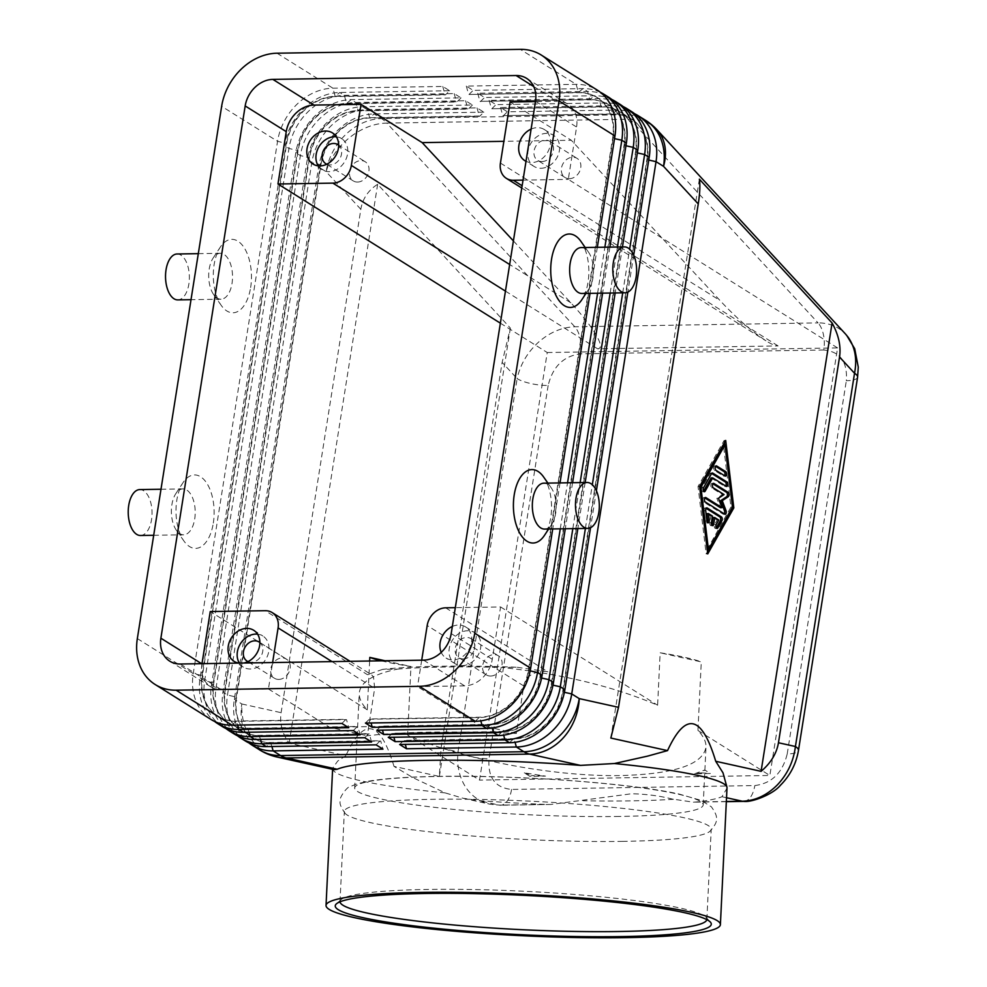 <?xml version="1.0" encoding="UTF-8"?>
<svg xmlns="http://www.w3.org/2000/svg" width="987" height="987" viewBox="0 0 987 987"><rect width="100%" height="100%" fill="white"/><g stroke="black" fill="none" stroke-linecap="round" stroke-linejoin="round"><path stroke-width="0.74" stroke-dasharray="4.93 3.7" d="M619.157 816.446A174.465 18.309 2.8 0 1 442.99 808.291A174.465 18.309 2.8 0 1 354.678 788.045A174.465 18.309 2.8 0 1 438.721 776.473A174.465 18.309 2.8 0 1 614.901 784.628A174.465 18.309 2.8 0 1 703.2 804.874A174.465 18.309 2.8 0 1 619.157 816.446M857.604 376.948L857.567 377.207A22.96 6.255 9 0 1 856.852 378.416A22.96 6.255 9 0 1 846.328 380.723C847.66 361.859 840.147 351.619 823.8 349.99A22.96 11.918 89.1 0 0 823.417 334.593A22.96 11.918 89.1 0 0 818.063 322.909C829.265 322.872 838.444 326.611 845.6 334.124M727.012 787.749A197.412 20.715 2.8 0 1 726.864 788.44L721.966 796.719A197.412 20.715 2.8 0 1 696.871 801.95L693.38 802.172L671.999 798.989C659.698 795.843 646.238 794.091 631.606 793.758L550.894 804.442L499.052 805.084L489.848 804.171C480.842 802.086 473.402 797.299 467.53 789.81C459.732 779.311 456.562 766.665 458.005 751.86A22.96 6.255 -171 0 0 471.823 756.819A22.96 6.255 -171 0 0 489.034 758.695C487.701 777.559 495.215 787.811 511.562 789.427L754.808 785.566C771.76 783.419 782.555 772.883 787.207 753.957A22.96 6.255 -171 0 0 797.743 751.65A22.96 6.255 -171 0 0 798.421 750.638M823.8 349.99L580.553 353.852C563.602 355.999 552.806 366.535 548.155 385.461A22.96 6.255 9 0 1 530.932 383.585A22.96 6.255 9 0 1 517.126 378.626C520.235 364.61 527.342 352.482 538.408 342.267C549.71 332.372 561.85 327.203 574.804 326.771L818.063 322.909L630.064 119.23A55.087 28.598 89.1 0 0 627.461 116.725A55.087 28.598 89.1 0 0 624.746 114.739L617.245 110.05L507.392 111.79L500.545 107.509L610.398 105.757A55.087 44.625 122 0 1 631.335 111.42M544.479 804.368A197.412 20.715 2.8 0 1 478.72 800.58L463.051 798.249L445.211 792.906L413.183 777.768L394.01 766.393L439.363 776.448L441.041 748.109L502.136 362.389L510.378 328.091L377.651 184.285C368.25 190.294 362.648 198.634 360.835 209.306L281.11 712.676C279.531 723.397 282.208 733.563 289.129 743.162L345.82 755.721L337.714 761.051L332.779 768.009L334.112 769.663M365.437 723.064L369.594 718.955L479.448 717.204A48.671 39.418 -58 0 0 510.995 703.2A48.671 39.418 -58 0 0 528.366 670.296L612.668 138.032A48.671 39.418 -58 0 0 605.66 105.523A48.671 39.418 -58 0 0 596.888 97.442A48.671 39.418 -58 0 0 578.394 92.445L468.998 94.481L578.851 92.729A48.671 39.418 122 0 1 597.345 97.725A48.671 39.418 122 0 1 606.117 105.806A48.671 39.418 122 0 1 613.124 138.316L528.822 670.592A48.671 39.418 122 0 1 511.451 703.484A48.671 39.418 122 0 1 479.904 717.5L370.051 719.239L371.075 722.977M600.404 92.322A55.087 44.625 -58 0 0 583.021 88.62L473.168 90.372L466.32 86.079L576.174 84.339A55.087 44.625 122 0 1 597.11 89.99M376.837 730.207L381.007 726.099L490.86 724.347A48.671 39.418 -58 0 0 522.407 710.332A48.671 39.418 -58 0 0 539.766 677.44L624.068 145.175A48.671 39.418 -58 0 0 617.072 112.666A48.671 39.418 -58 0 0 608.3 104.585A48.671 39.418 -58 0 0 589.807 99.588L479.953 101.328L590.263 99.872A48.671 39.418 122 0 1 608.757 104.869A48.671 39.418 122 0 1 617.529 112.95A48.671 39.418 122 0 1 624.524 145.459L540.222 677.724A48.671 39.418 122 0 1 522.863 710.628A48.671 39.418 122 0 1 491.316 724.631L381.463 726.383L382.487 730.109M611.817 99.465A55.087 44.625 -58 0 0 594.433 95.764L484.58 97.503L477.733 93.222L587.586 91.483A55.087 44.625 122 0 1 608.523 97.133M388.249 737.338L392.419 733.23L502.272 731.49A48.671 39.418 -58 0 0 533.819 717.475A48.671 39.418 -58 0 0 551.178 684.583L635.48 152.319A48.671 39.418 -58 0 0 628.485 119.809A48.671 39.418 -58 0 0 619.713 111.716A48.671 39.418 -58 0 0 601.219 106.732L491.822 108.755L601.675 107.015A48.671 39.418 122 0 1 620.169 112.012A48.671 39.418 122 0 1 628.941 120.093A48.671 39.418 122 0 1 635.936 152.603L551.634 684.867A48.671 39.418 122 0 1 534.275 717.759A48.671 39.418 122 0 1 502.728 731.774L392.875 733.514L393.899 737.252M623.229 106.608A55.087 44.625 -58 0 0 605.845 102.907L495.98 104.647L489.133 100.366L598.998 98.626A55.087 44.625 122 0 1 619.922 104.277M399.661 744.482L403.819 740.373L513.684 738.634A48.671 39.418 -58 0 0 545.231 724.618A48.671 39.418 -58 0 0 562.59 691.727L646.892 159.45A48.671 39.418 -58 0 0 639.897 126.953A48.671 39.418 -58 0 0 631.125 118.859A48.671 39.418 -58 0 0 612.631 113.875L502.778 115.615L613.087 114.159A48.671 39.418 122 0 1 631.581 119.143A48.671 39.418 122 0 1 640.353 127.237A48.671 39.418 122 0 1 647.349 159.746L563.046 692.01A48.671 39.418 122 0 1 545.688 724.902A48.671 39.418 122 0 1 514.141 738.918L404.275 740.657L405.312 744.395M211.107 719.523A55.087 44.625 122 0 1 201.175 710.369A55.087 44.625 122 0 1 193.242 673.566L277.557 141.301A55.087 44.625 122 0 1 297.198 104.067A55.087 44.625 122 0 1 332.927 88.201L442.781 86.461L449.628 90.742L445.458 94.851L335.605 96.59A48.671 39.418 -58 0 0 304.058 110.606A48.671 39.418 -58 0 0 286.699 143.497L202.397 675.774A48.671 39.418 -58 0 0 209.392 708.271A48.671 39.418 -58 0 0 218.164 716.365A48.671 39.418 -58 0 0 236.658 721.361L346.511 719.609L348.732 727.715M449.628 90.742L339.775 92.482A55.087 44.625 -58 0 0 304.045 108.348A55.087 44.625 -58 0 0 284.392 145.582L200.09 677.859A55.087 44.625 -58 0 0 208.023 714.662A55.087 44.625 -58 0 0 214.648 721.472M341.884 723.434L346.055 719.326L236.201 721.065A48.671 39.418 122 0 1 217.708 716.081A48.671 39.418 122 0 1 208.936 707.987A48.671 39.418 122 0 1 201.94 675.478L286.242 143.214A48.671 39.418 122 0 1 303.601 110.322A48.671 39.418 122 0 1 335.148 96.307L445.001 94.567L442.781 86.461M233.919 733.81A55.087 44.625 122 0 1 224 724.655A55.087 44.625 122 0 1 216.067 687.853L300.369 155.588A55.087 44.625 122 0 1 320.022 118.341A55.087 44.625 122 0 1 355.739 102.488L465.593 100.736L472.44 105.017L362.587 106.769A55.087 44.625 -58 0 0 326.87 122.635A55.087 44.625 -58 0 0 307.216 159.869L222.914 692.134A55.087 44.625 -58 0 0 230.835 728.937A55.087 44.625 -58 0 0 237.46 735.759M245.331 740.953A55.087 44.625 122 0 1 235.399 731.799A55.087 44.625 122 0 1 227.479 694.996L311.781 162.719A55.087 44.625 122 0 1 331.435 125.485A55.087 44.625 122 0 1 367.152 109.619L477.005 107.879L483.852 112.16L479.694 116.269L369.841 118.021A48.671 39.418 -58 0 0 338.282 132.024A48.671 39.418 -58 0 0 320.923 164.928L236.621 697.192A48.671 39.418 -58 0 0 243.629 729.701A48.671 39.418 -58 0 0 252.388 737.782A48.671 39.418 -58 0 0 270.882 742.779L380.735 741.04L382.968 749.145M483.852 112.16L373.999 113.912A55.087 44.625 -58 0 0 338.282 129.766A55.087 44.625 -58 0 0 318.628 167.013L234.326 699.277A55.087 44.625 -58 0 0 242.247 736.08A55.087 44.625 -58 0 0 248.872 742.903M222.507 726.666A55.087 44.625 122 0 1 212.587 717.512A55.087 44.625 122 0 1 204.654 680.709L288.957 148.445A55.087 44.625 122 0 1 308.61 111.198A55.087 44.625 122 0 1 344.34 95.344L454.193 93.592L461.04 97.886L351.175 99.625A55.087 44.625 -58 0 0 315.458 115.491A55.087 44.625 -58 0 0 295.804 152.726L211.502 684.99A55.087 44.625 -58 0 0 219.435 721.793A55.087 44.625 -58 0 0 226.06 728.616M461.04 97.886L456.87 101.994L347.017 103.734A48.671 39.418 -58 0 0 315.47 117.749A48.671 39.418 -58 0 0 298.111 150.641L213.797 682.905A48.671 39.418 -58 0 0 220.804 715.415A48.671 39.418 -58 0 0 229.576 723.508A48.671 39.418 -58 0 0 248.07 728.492L357.923 726.753L360.144 734.859M353.297 730.577L357.467 726.469L247.614 728.209A48.671 39.418 122 0 1 229.12 723.212A48.671 39.418 122 0 1 220.348 715.131A48.671 39.418 122 0 1 213.34 682.622L297.655 150.357A48.671 39.418 122 0 1 315.013 117.465A48.671 39.418 122 0 1 346.56 103.45L456.413 101.71L454.193 93.592M472.44 105.017L468.282 109.125L358.429 110.877A48.671 39.418 -58 0 0 326.87 124.893A48.671 39.418 -58 0 0 309.511 157.784L225.209 690.049A48.671 39.418 -58 0 0 232.216 722.558A48.671 39.418 -58 0 0 240.988 730.639A48.671 39.418 -58 0 0 259.47 735.636L369.335 733.896L371.556 742.002M364.709 737.721L368.879 733.612L259.013 735.352A48.671 39.418 122 0 1 240.532 730.355A48.671 39.418 122 0 1 231.76 722.274A48.671 39.418 122 0 1 224.752 689.765L309.054 157.501A48.671 39.418 122 0 1 326.413 124.596A48.671 39.418 122 0 1 357.973 110.593L467.826 108.841L465.593 100.736M376.121 744.852L380.279 740.743L270.426 742.495A48.671 39.418 122 0 1 251.932 737.499A48.671 39.418 122 0 1 243.172 729.418A48.671 39.418 122 0 1 236.164 696.908L320.467 164.632A48.671 39.418 122 0 1 337.825 131.74A48.671 39.418 122 0 1 369.385 117.724L479.238 115.985L477.005 107.879M445.655 607.819L547.797 671.752C542.196 670.741 536.854 671.653 531.771 674.454C527.416 677.107 524.739 680.944 523.764 685.953L516.386 733.415C485.826 732.169 457.388 731.762 431.085 732.157C404.917 732.588 383.659 733.797 367.3 735.771L374.665 688.321L373.493 676.971L371.507 674.75L367.324 674.614L265.17 610.694M513.4 240.902L570.831 302.787C582.416 315.334 590.892 326.142 596.271 335.21C601.28 343.994 601.725 348.522 597.604 348.793L778.089 345.931C775.474 345.931 771.427 344.229 765.924 340.799L754.549 332.705C743.186 323.724 731.638 312.965 719.918 300.418L571.276 140.253L503.876 141.326M463.248 658.921A11.289 9.142 -58 0 0 473.908 650.606A11.289 9.142 -58 0 0 470.935 638.626A11.289 9.142 -58 0 0 466.641 637.466A11.289 9.142 -58 0 0 455.982 645.769A11.289 9.142 -58 0 0 458.955 657.761A11.289 9.142 -58 0 0 463.248 658.921M490.625 676.058A11.289 9.142 -58 0 0 501.285 667.743A11.289 9.142 -58 0 0 498.312 655.763A11.289 9.142 -58 0 0 494.031 654.603A11.289 9.142 -58 0 0 483.371 662.906A11.289 9.142 -58 0 0 486.344 674.898A11.289 9.142 -58 0 0 490.625 676.058M452.342 626.461A18.358 14.879 122 0 1 458.573 625.03A18.358 14.879 122 0 1 465.556 626.905A18.358 14.879 122 0 1 470.392 646.411A18.358 14.879 122 0 1 453.045 659.933A18.358 14.879 122 0 1 446.075 658.045A18.358 14.879 122 0 1 441.226 652.37M462.175 665.645A18.358 14.879 -58 0 0 479.522 652.123A18.358 14.879 -58 0 0 474.685 632.618A18.358 14.879 -58 0 0 467.702 630.742A18.358 14.879 -58 0 0 450.368 644.252A18.358 14.879 -58 0 0 455.204 663.757A18.358 14.879 -58 0 0 462.175 665.645M326.759 164.237A11.289 9.142 -58 0 0 330.151 164.915A11.289 9.142 -58 0 0 340.589 157.18A11.289 9.142 -58 0 0 338.664 145.212M357.541 182.052A11.289 9.142 -58 0 0 368.2 173.749A11.289 9.142 -58 0 0 365.227 161.757A11.289 9.142 -58 0 0 360.934 160.597A11.289 9.142 -58 0 0 350.274 168.9A11.289 9.142 -58 0 0 353.247 180.892A11.289 9.142 -58 0 0 357.541 182.052M318.209 165.841A18.358 14.879 -58 0 0 322.107 169.752A18.358 14.879 -58 0 0 329.09 171.639A18.358 14.879 -58 0 0 346.437 158.117A18.358 14.879 -58 0 0 341.601 138.624A18.358 14.879 -58 0 0 336.37 136.823M247.984 661.598A11.289 9.142 -58 0 0 251.377 662.277A11.289 9.142 -58 0 0 261.814 654.541A11.289 9.142 -58 0 0 259.889 642.574M278.766 679.414A11.289 9.142 -58 0 0 289.425 671.111A11.289 9.142 -58 0 0 286.452 659.119A11.289 9.142 -58 0 0 282.159 657.959A11.289 9.142 -58 0 0 271.499 666.274A11.289 9.142 -58 0 0 274.472 678.266A11.289 9.142 -58 0 0 278.766 679.414M243.863 663.005A18.358 14.879 122 0 1 241.186 663.289A18.358 14.879 122 0 1 238.595 663.091M239.347 663.079A18.358 14.879 -58 0 0 243.333 667.126A18.358 14.879 -58 0 0 250.316 669.001A18.358 14.879 -58 0 0 267.662 655.491A18.358 14.879 -58 0 0 262.826 635.986A18.358 14.879 -58 0 0 257.595 634.185M542.023 161.547A11.289 9.142 -58 0 0 552.683 153.244A11.289 9.142 -58 0 0 549.71 141.252A11.289 9.142 -58 0 0 545.416 140.092A11.289 9.142 -58 0 0 534.757 148.408A11.289 9.142 -58 0 0 537.73 160.4A11.289 9.142 -58 0 0 542.023 161.547M569.4 178.684A11.289 9.142 -58 0 0 580.06 170.381A11.289 9.142 -58 0 0 577.087 158.389A11.289 9.142 -58 0 0 572.805 157.229A11.289 9.142 -58 0 0 562.146 165.545A11.289 9.142 -58 0 0 565.119 177.537A11.289 9.142 -58 0 0 569.4 178.684M531.117 129.1A18.358 14.879 122 0 1 537.36 127.656A18.358 14.879 122 0 1 544.33 129.544A18.358 14.879 122 0 1 549.167 149.049A18.358 14.879 122 0 1 531.82 162.559A18.358 14.879 122 0 1 526.009 161.325M540.95 168.271A18.358 14.879 -58 0 0 558.297 154.762A18.358 14.879 -58 0 0 553.46 135.256A18.358 14.879 -58 0 0 546.477 133.368A18.358 14.879 -58 0 0 529.143 146.89A18.358 14.879 -58 0 0 533.979 166.396A18.358 14.879 -58 0 0 540.95 168.271M581.195 247.577A22.96 11.918 -90.9 0 1 588.511 252.178A22.96 11.918 -90.9 0 1 592.965 277.668A22.96 11.918 -90.9 0 1 589.091 288.648A22.96 11.918 -90.9 0 1 581.923 293.484M580.911 241.359A36.729 19.074 -90.9 0 1 588.042 282.146A36.729 19.074 -90.9 0 1 581.837 299.703M544.602 529.081A22.96 11.918 89.1 0 0 551.77 524.245A22.96 11.918 89.1 0 0 555.656 513.265A22.96 11.918 89.1 0 0 551.19 487.775A22.96 11.918 89.1 0 0 543.874 483.174M543.59 476.955A36.729 19.074 -90.9 0 1 550.734 517.731A36.729 19.074 -90.9 0 1 544.516 535.299M209.195 269.118A22.96 11.918 -90.9 0 1 213.081 258.138A22.96 11.918 -90.9 0 1 220.237 253.301A22.96 11.918 -90.9 0 1 232.019 283.405A22.96 11.918 -90.9 0 1 220.977 299.209A22.96 11.918 -90.9 0 1 213.661 294.607A22.96 11.918 -90.9 0 1 209.195 269.118M250.636 287.501A36.729 19.074 89.1 0 0 242.999 246.034A36.729 19.074 89.1 0 0 220.335 247.083A36.729 19.074 89.1 0 0 214.117 264.652A36.729 19.074 89.1 0 0 221.261 305.427A36.729 19.074 89.1 0 0 250.636 287.501M177.08 253.992A22.96 11.918 -90.9 0 1 188.862 284.083A22.96 11.918 -90.9 0 1 177.82 299.9M194.698 518.989A22.96 11.918 89.1 0 0 182.928 488.898A22.96 11.918 89.1 0 0 175.76 493.734A22.96 11.918 89.1 0 0 171.886 504.715A22.96 11.918 89.1 0 0 176.34 530.204A22.96 11.918 89.1 0 0 183.656 534.806A22.96 11.918 89.1 0 0 194.698 518.989M213.315 523.098A36.729 19.074 89.1 0 0 205.691 481.631A36.729 19.074 89.1 0 0 183.014 482.68A36.729 19.074 89.1 0 0 176.809 500.236A36.729 19.074 89.1 0 0 183.94 541.024A36.729 19.074 89.1 0 0 213.315 523.098M140.499 535.497A22.96 11.918 89.1 0 0 151.542 519.68A22.96 11.918 89.1 0 0 139.772 489.589M673.455 799.285A197.412 20.715 2.8 0 1 631.914 800.839A197.412 20.715 2.8 0 1 582.873 800.728M340.009 901.847A183.644 19.271 2.8 0 1 340.009 901.612A183.644 19.271 2.8 0 1 341.132 899.638A183.644 19.271 2.8 0 1 428.469 889.435A183.644 19.271 2.8 0 1 705.939 917.256A183.644 19.271 2.8 0 1 706.865 919.329A183.644 19.271 2.8 0 1 706.84 919.551M622.76 841.38A183.644 19.271 2.8 0 1 345.524 813.819A183.644 19.271 2.8 0 1 344.352 811.487A183.644 19.271 2.8 0 1 432.824 799.31A183.644 19.271 2.8 0 1 618.269 807.884A183.644 19.271 2.8 0 1 711.22 829.203A183.644 19.271 2.8 0 1 709.826 831.412A183.644 19.271 2.8 0 1 622.76 841.38M547.797 671.752L516.843 667.237L502.136 667.471C562.343 674.059 614.173 686.656 657.613 705.236L660.155 652.789A174.465 18.309 -177.2 0 1 701.276 661.907L660.155 652.789M369.644 661.006L367.287 709.838C361.723 704.002 359.046 698.475 359.256 693.256C360.206 682.251 372.913 674.207 397.379 669.137L382.672 669.371A181.226 19.012 2.8 0 1 440.51 666.25A181.226 19.012 2.8 0 1 516.843 667.237M397.379 669.137A174.465 18.309 2.8 0 1 444.002 667.027A174.465 18.309 2.8 0 1 502.136 667.471M381.34 660.821A174.465 18.309 -177.2 0 0 410.95 666.509L407.631 735.093C461.188 759.324 554.275 776.966 621.131 775.548C674.775 774.018 703.052 764.518 705.989 747.06C706.211 741.854 703.534 736.327 697.957 730.479L701.276 661.907M529.896 776.35L524.307 772.858L545.503 776.103L529.896 776.35L532.314 775.523L545.503 776.103M524.307 772.858L532.314 775.523M385.004 660.759L410.95 666.509M500.372 323.181L547.242 352.519L479.534 780.088L407.631 735.093M201.99 663.671L201.953 663.918A27.55 22.319 -58 0 0 210.885 686.89A27.55 22.319 -58 0 0 221.347 689.716L268.427 688.975L272.609 662.548M367.287 709.838L210.243 611.558M726.654 784.764L726.864 788.44M394.01 766.393C380.02 720.066 363.944 716.5 345.82 755.721M445.211 792.906A197.412 20.715 2.8 0 1 332.631 768.7A197.412 20.715 2.8 0 1 332.693 768.318A197.412 20.715 2.8 0 1 332.779 768.009L332.693 768.318M694.749 773.734L704.78 769.996L710.369 773.487L694.749 773.734L701.35 772.833L704.78 769.996M382.672 669.371L367.324 674.614M547.242 352.519L837.581 347.917L769.86 775.474L479.534 780.088M701.35 772.833L710.369 773.487M697.957 730.479L769.86 775.474M421.708 660.18L417.513 686.607L464.593 685.854A27.55 22.319 -58 0 0 492.279 659.304L500.582 606.956L455.315 607.671M500.582 606.956L657.613 705.236M699.364 179.178L610.842 738.054M837.581 347.917L568.29 179.387L576.593 127.039A27.55 22.319 -58 0 0 567.661 104.054A27.55 22.319 -58 0 0 557.199 101.229L535.472 101.575M523.036 180.115L568.29 179.387M516.386 733.415L478.67 724.877L417.513 686.607M268.427 688.975L329.584 727.246L367.3 735.771M510.119 101.982L571.276 140.253M478.67 724.877L329.584 727.246M500.545 107.509L502.778 115.615M633.703 255.152L627.843 292.115M596.395 490.749L590.534 527.712M585.402 528.427L592.323 484.753M622.723 292.831L629.632 249.156M634.641 113.752A55.087 44.625 -58 0 0 617.245 110.05L612.631 113.875L610.398 105.757L605.845 102.907L601.219 106.732L598.998 98.626L594.433 95.764L589.807 99.588L587.586 91.483L583.021 88.62L578.394 92.445L576.174 84.339L520.26 49.35M503.234 115.898L507.392 111.79M489.133 100.366L491.366 108.471M622.464 246.923L615.172 292.954M585.155 482.52L577.864 528.551M572.83 528.625L580.122 482.594M610.151 293.04L617.443 246.997M491.822 108.755L495.98 104.647M477.733 93.222L479.953 101.328M609.892 247.12L602.601 293.151M572.583 482.717L565.292 528.748M560.258 528.835L567.55 482.791M597.579 293.238L604.871 247.206M480.41 101.612L484.58 97.503M466.32 86.079L468.541 94.184M597.32 247.318L590.029 293.349M560.011 482.914L552.72 528.946M468.998 94.481L473.168 90.372M712.466 516.102L710.899 516.127L709.863 522.666A2.295 1.197 89.1 0 0 711.035 525.676A2.295 1.197 89.1 0 0 711.812 525.096M706.914 513.622L710.899 516.127M706.124 508.342L705.631 508.021A2.295 1.197 89.1 0 0 705.249 507.91A2.295 1.197 89.1 0 0 704.126 510.674L705.372 521.05A2.295 1.197 89.1 0 0 706.569 522.876A2.295 1.197 89.1 0 0 707.346 522.296M718.733 520.026L717.167 520.05L714.662 524.467A2.295 1.197 89.1 0 0 714.378 527.009A2.295 1.197 89.1 0 0 715.513 528.477A2.295 1.197 89.1 0 0 716.291 527.897M713.182 517.546L717.167 520.05M715.612 466.32L715.119 466.012A2.295 1.197 89.1 0 0 714.736 465.901A2.295 1.197 89.1 0 0 713.589 467.85A2.295 1.197 89.1 0 0 714.428 470.38L723.471 476.03A2.295 1.197 89.1 0 0 723.853 476.153A2.295 1.197 89.1 0 0 724.544 475.697M707.21 549.549L730.935 507.084L723.446 444.853M732.514 507.059L730.935 507.084M707.741 553.904L706.161 553.929L707.457 551.634M699.61 486.468L698.043 486.492L706.161 553.929M699.647 486.801L706.852 549.562M725.704 440.461L724.137 440.486L698.043 486.492M732.218 507.577L724.655 444.829M724.409 442.744L724.137 440.486M711.652 473.439L711.158 473.118A2.295 1.197 89.1 0 0 710.776 473.007A2.295 1.197 89.1 0 0 709.998 473.6L701.967 487.751A2.295 1.197 89.1 0 0 701.683 490.292A2.295 1.197 89.1 0 0 702.818 491.76A2.295 1.197 89.1 0 0 703.595 491.181M711.121 477.905L724.668 486.381A2.295 1.197 89.1 0 0 725.05 486.492A2.295 1.197 89.1 0 0 725.741 486.048M704.866 497.966L704.373 497.658A2.295 1.197 89.1 0 0 703.99 497.534A2.295 1.197 89.1 0 0 702.855 499.484A2.295 1.197 89.1 0 0 703.682 502.013L723.163 514.202A2.295 1.197 89.1 0 0 723.533 514.313A2.295 1.197 89.1 0 0 724.236 513.869M718.437 498.25L716.858 498.275L720.411 507.688M724.051 494.573L722.484 494.598L716.858 498.275M712.848 483.778L712.355 483.47A2.295 1.197 89.1 0 0 711.972 483.359A2.295 1.197 89.1 0 0 710.825 485.296A2.295 1.197 89.1 0 0 711.664 487.825L722.484 494.598M377.651 184.285L289.129 743.162M510.378 328.091L439.363 776.448M441.041 748.109L458.005 751.86L517.126 378.626L502.136 362.389M360.835 209.306L326.129 171.701A55.087 40.714 137.3 0 1 349.534 137.637A55.087 40.714 137.3 0 1 386.818 123.091L574.804 326.771A22.96 11.918 -90.9 0 1 580.159 338.455A22.96 11.918 -90.9 0 1 580.553 353.852M656.947 129.729A55.087 40.714 137.3 0 0 630.064 119.23L386.818 123.091A55.087 28.598 -90.9 0 0 384.214 120.587A55.087 28.598 -90.9 0 0 381.5 118.6L624.746 114.739A55.087 44.625 -58 0 1 645.683 120.389M511.562 789.427A22.96 11.918 -90.9 0 1 506.8 801.617A22.96 11.918 -90.9 0 1 500.52 805.244A22.96 11.918 -90.9 0 1 500.483 805.244A22.96 11.918 -90.9 0 1 499.052 805.084L478.72 800.58M744.025 801.37A22.96 11.918 89.1 0 0 750.058 797.755A22.96 11.918 89.1 0 0 754.808 785.566M726.346 801.481L696.871 801.95M475.29 721.312L479.448 717.204L480.829 720.868M614.531 138.636L612.668 138.032L614.963 135.947M530.661 668.211L528.366 670.296L530.179 670.889M486.69 728.455L490.86 724.347L492.242 728.011M625.943 145.768L624.068 145.175L626.375 143.09M542.073 675.355L539.766 677.44L541.579 678.032M498.102 735.599L502.272 731.49L503.654 735.155M637.355 152.911L635.48 152.319L637.787 150.234M553.473 682.498L551.178 684.583L552.991 685.163M509.514 742.742L513.684 738.634L515.066 742.298M648.767 160.054L646.892 159.45L649.187 157.365M564.885 689.642L562.59 691.727L564.404 692.306M277.014 53.212L332.927 88.201L335.148 96.307L339.775 92.482L344.34 95.344L346.56 103.45L351.175 99.625L355.739 102.488L357.973 110.593L362.587 106.769L367.152 109.619L369.841 118.021L373.999 113.912L381.5 118.6A55.087 44.625 -58 0 0 345.783 134.466A55.087 44.625 -58 0 0 326.129 171.701L318.628 167.013L320.467 164.632L311.781 162.719L307.216 159.869L309.511 157.784L300.369 155.588L295.804 152.726L298.111 150.641L288.957 148.445L284.392 145.582L286.699 143.497L277.557 141.301L221.643 106.312M137.341 638.577L193.242 673.566L201.94 675.478L200.09 677.859L204.654 680.709L213.797 682.905L211.502 684.99L216.067 687.853L225.209 690.049L222.914 692.134L227.479 694.996L236.621 697.192L234.326 699.277L241.827 703.978A55.087 44.625 -58 0 0 249.748 740.768A55.087 44.625 -58 0 0 259.68 749.923M232.031 725.174L236.201 721.065L237.682 725.087M249.094 732.231L247.614 728.209L243.444 732.317M260.506 739.374L259.013 735.352L254.856 739.46M271.906 746.505L270.426 742.495L266.268 746.604M523.764 685.953L427.186 625.524M331.977 661.598L374.665 688.321M570.831 302.787L509.662 264.504M500.434 163.065L719.918 300.418M276.989 757.017A55.087 46.734 102.5 0 1 253.745 742.446A55.087 46.734 102.5 0 1 241.827 703.978L281.11 712.676M721.966 796.719L726.531 797.73M778.089 345.931L522.135 185.753M505.455 291.116L597.604 348.793M180.276 664.017L221.347 689.716M423.522 660.155L464.593 685.854M533.696 86.535L557.199 101.229M451.207 633.605L492.279 659.304M535.509 101.328L576.593 127.039M711.43 522.641L709.863 522.666M706.939 521.025L705.372 521.05M705.693 510.649L704.126 510.674M706.433 508.009L705.631 508.021M716.229 524.442L714.662 524.467M725.038 476.005L723.471 476.03M715.994 470.355L714.428 470.38M715.933 466L715.119 466.012M703.534 487.726L701.967 487.751M711.565 473.575L709.998 473.6M711.96 473.106L711.158 473.118M726.235 486.357L724.668 486.381M724.729 514.178L723.163 514.202M705.261 501.988L703.682 502.013M705.187 497.645L704.373 497.658M713.231 487.8L711.664 487.825M713.169 483.457L712.355 483.47M548.155 385.461L489.034 758.695M787.207 753.957L846.328 380.723M345.524 813.819C341.095 807.822 339.343 803.566 340.268 801.062C338.504 798.471 347.375 786.108 350.348 786.528L357.109 783.814L368.003 781.285C384.227 778.496 407.508 776.868 437.846 776.387C516.732 774.894 630.582 783.123 679.13 794.066L701.202 800.432L711.356 806.798C715.489 812.535 717.142 816.681 716.291 819.222C716.969 821.813 714.822 825.872 709.826 831.412M550.894 804.442L500.52 805.244M726.333 801.654L693.38 802.172M470.935 638.626L498.312 655.763M465.556 626.905L474.685 632.618M337.85 144.62L365.227 161.757M332.471 132.912L341.601 138.624M259.075 641.982L286.452 659.119M253.696 630.274L262.826 635.986M549.71 141.252L577.087 158.389M544.33 129.544L553.46 135.256M589.091 288.648L585.957 293.423M551.77 524.245L548.636 529.007M213.081 258.138L220.335 247.083M198.301 253.659L220.237 253.301M175.76 493.734L183.014 482.68M160.992 489.244L182.928 488.898M341.132 899.638L336.345 903.919M340.009 901.612L344.352 811.487M354.678 788.045L359.256 693.256M703.2 804.874L705.989 747.06M706.865 919.329L711.22 829.203M705.939 917.256L710.282 921.981M332.607 769.329L332.631 768.7M463.063 798.236L489.848 804.171L500.483 805.232M153.701 535.287L183.656 534.806M176.34 530.204L183.94 541.024M220.977 299.209L191.009 299.69M221.261 305.427L213.661 294.607M547.908 483.112L551.19 487.775M588.511 252.178L585.229 247.515M533.979 166.396L524.85 160.684M565.119 177.537L537.73 160.4M243.333 667.126L234.215 661.413M274.472 678.266L247.095 661.117M322.107 169.752L312.99 164.039M353.247 180.892L325.87 163.756M455.204 663.757L446.075 658.045M486.344 674.898L458.955 657.761M521.778 188.011L765.924 340.799M350.04 661.315L371.507 674.75M169.801 661.191L210.885 686.89M526.589 78.355L567.661 104.054M712.614 525.652L711.035 525.676M708.135 522.851L706.569 522.876M706.815 507.886L705.249 507.91M717.08 528.452L715.513 528.477M725.42 476.129L723.853 476.153M716.315 465.876L714.736 465.901M704.385 491.736L702.818 491.76M712.343 472.983L710.776 473.007M726.617 486.468L725.05 486.492M725.112 514.289L723.533 514.313M705.569 497.51L703.99 497.534M713.552 483.334L711.972 483.359M846.686 335.358L845.6 334.137"/><path stroke-width="1.48" d="M845.6 334.124L848.24 337.357C855.137 347.288 857.234 359.256 854.532 373.271A22.96 6.255 9 0 1 857.592 377.182A22.96 6.255 9 0 1 857.58 377.207M798.421 750.638A22.96 6.255 -171 0 0 798.471 750.441A22.96 6.255 -171 0 0 798.471 750.404A22.96 6.255 -171 0 0 795.423 746.505C793.548 761.31 787.527 774.104 777.361 784.887C766.924 795.337 755.24 800.778 742.298 801.222A22.96 11.918 89.1 0 0 743.729 801.382A22.96 11.918 89.1 0 0 743.766 801.382A22.96 11.918 89.1 0 0 744.025 801.37M334.112 769.663L337.221 769.243A197.412 20.715 2.8 0 1 427.507 760.36A197.412 20.715 2.8 0 1 580.467 765.381L614.432 763.531L647.546 756.128L667.533 750.613L610.842 738.054L618.528 707.321L698.253 203.951C699.919 193.279 700.289 185.025 699.364 179.178L832.09 322.983C838.654 334.926 841.134 346.277 839.542 357.035L778.459 742.755C776.646 753.463 770.859 762.988 761.088 771.341L715.735 761.285L723.015 772.858L726.987 787.355A197.412 20.715 2.8 0 1 727.012 787.749L720.399 924.56A197.412 20.715 2.8 0 1 625.302 937.65A197.412 20.715 2.8 0 1 425.952 928.422A197.412 20.715 2.8 0 1 326.031 905.511A197.412 20.715 2.8 0 1 421.128 892.421A197.412 20.715 2.8 0 1 620.478 901.637A197.412 20.715 2.8 0 1 720.399 924.56M552.72 528.946L530.661 668.211A55.087 44.625 122 0 1 511.007 705.458A55.087 44.625 122 0 1 475.29 721.312L365.437 723.064L372.272 727.345L482.137 725.605A55.087 44.625 -58 0 0 517.854 709.739A55.087 44.625 -58 0 0 537.508 672.505L560.258 528.835M604.871 247.206L621.81 140.228A55.087 44.625 -58 0 0 613.877 103.425A55.087 44.625 -58 0 0 603.958 94.271A55.087 44.625 -58 0 0 600.404 92.322M214.648 721.472A55.087 44.625 -58 0 0 217.942 723.804A55.087 44.625 -58 0 0 238.879 729.467L348.732 727.715L341.884 723.434L232.031 725.174L176.13 690.184A55.087 44.625 122 0 1 155.193 684.534A55.087 44.625 122 0 1 145.262 675.379A55.087 44.625 122 0 1 137.341 638.577L221.643 106.312A55.087 44.625 122 0 1 241.297 69.078A55.087 44.625 122 0 1 277.014 53.212L520.26 49.35A55.087 44.625 122 0 1 541.197 55.001A55.087 44.625 122 0 1 551.128 64.155A55.087 44.625 122 0 1 559.049 100.958L614.963 135.947L597.32 247.318M541.197 55.001L597.11 89.99A55.087 44.625 122 0 1 607.03 99.144A55.087 44.625 122 0 1 614.963 135.947M530.661 668.211L474.747 633.222A55.087 44.625 122 0 1 455.093 670.469A55.087 44.625 122 0 1 419.376 686.323L475.29 721.312M590.534 527.712L564.885 689.642A55.087 44.625 122 0 1 545.231 726.876A55.087 44.625 122 0 1 509.514 742.742L399.661 744.482L406.508 748.763L516.361 747.023A55.087 44.625 -58 0 0 552.078 731.157A55.087 44.625 -58 0 0 571.732 693.923L656.034 161.658A55.087 44.625 -58 0 0 648.114 124.855A55.087 44.625 -58 0 0 638.182 115.701A55.087 44.625 -58 0 0 634.641 113.752M565.292 528.748L542.073 675.355A55.087 44.625 122 0 1 522.419 712.602A55.087 44.625 122 0 1 486.69 728.455L376.837 730.207L383.684 734.488L493.537 732.749A55.087 44.625 -58 0 0 529.266 716.883A55.087 44.625 -58 0 0 548.92 679.636L572.83 528.625M617.443 246.997L633.222 147.371A55.087 44.625 -58 0 0 625.289 110.569A55.087 44.625 -58 0 0 615.357 101.414A55.087 44.625 -58 0 0 611.817 99.465M603.958 94.271L608.523 97.133A55.087 44.625 122 0 1 618.442 106.288A55.087 44.625 122 0 1 626.375 143.09L609.892 247.12M577.864 528.551L553.473 682.498A55.087 44.625 122 0 1 533.831 719.733A55.087 44.625 122 0 1 498.102 735.599L388.249 737.338L395.096 741.632L504.949 739.88A55.087 44.625 -58 0 0 540.666 724.026A55.087 44.625 -58 0 0 560.32 686.779L585.402 528.427M629.632 249.156L644.622 154.515A55.087 44.625 -58 0 0 636.701 117.712A55.087 44.625 -58 0 0 626.77 108.558A55.087 44.625 -58 0 0 623.229 106.608M615.357 101.414L619.922 104.277A55.087 44.625 122 0 1 629.854 113.431A55.087 44.625 122 0 1 637.787 150.234L622.464 246.923M626.77 108.558L631.335 111.42A55.087 44.625 122 0 1 641.266 120.562A55.087 44.625 122 0 1 649.187 157.365L633.703 255.152M232.031 725.174A55.087 44.625 122 0 1 211.107 719.523L155.193 684.534M226.06 728.616A55.087 44.625 -58 0 0 229.354 730.948A55.087 44.625 -58 0 0 250.291 736.598L360.144 734.859L353.297 730.577L243.444 732.317A55.087 44.625 122 0 1 222.507 726.666L217.942 723.804M237.46 735.759A55.087 44.625 -58 0 0 240.766 738.091A55.087 44.625 -58 0 0 261.703 743.742L371.556 742.002L364.709 737.721L254.856 739.46A55.087 44.625 122 0 1 233.919 733.81L229.354 730.948M248.872 742.903A55.087 44.625 -58 0 0 252.178 745.234A55.087 44.625 -58 0 0 273.115 750.885L382.968 749.145L376.121 744.852L266.268 746.604A55.087 44.625 122 0 1 245.331 740.953L240.766 738.091M421.708 660.18L427.186 625.524A18.358 14.879 122 0 1 433.737 613.112A18.358 14.879 122 0 1 445.655 607.819L455.315 607.671M201.99 663.671L210.243 611.558L265.17 610.694A18.358 14.879 122 0 1 272.153 612.569A18.358 14.879 122 0 1 275.459 615.629A18.358 14.879 122 0 1 278.1 627.892L331.977 661.598M509.662 264.504L351.347 165.434A18.358 14.879 122 0 1 344.796 177.845A18.358 14.879 122 0 1 332.89 183.126L505.455 291.116M522.135 185.753L513.363 180.263A18.358 14.879 122 0 1 506.393 178.376A18.358 14.879 122 0 1 503.086 175.328A18.358 14.879 122 0 1 500.434 163.065L510.119 101.982L535.472 101.575M338.664 145.212A11.289 9.142 -58 0 0 337.85 144.62A11.289 9.142 -58 0 0 333.557 143.46A11.289 9.142 -58 0 0 322.897 151.764A11.289 9.142 -58 0 0 325.87 163.756A11.289 9.142 -58 0 0 326.759 164.237M325.488 131.024A18.358 14.879 122 0 1 332.471 132.912A18.358 14.879 122 0 1 337.307 152.405A18.358 14.879 122 0 1 319.961 165.927A18.358 14.879 122 0 1 312.99 164.039A18.358 14.879 122 0 1 308.154 144.534A18.358 14.879 122 0 1 325.488 131.024M336.37 136.823A18.358 14.879 -58 0 0 334.618 136.737A18.358 14.879 -58 0 0 318.715 147.186A18.358 14.879 -58 0 0 318.209 165.841M259.889 642.574A11.289 9.142 -58 0 0 259.075 641.982A11.289 9.142 -58 0 0 254.782 640.822A11.289 9.142 -58 0 0 244.122 649.138A11.289 9.142 -58 0 0 247.095 661.117A11.289 9.142 -58 0 0 247.984 661.598M238.595 663.091A18.358 14.879 122 0 1 234.215 661.413A18.358 14.879 122 0 1 229.379 641.908A18.358 14.879 122 0 1 246.713 628.386A18.358 14.879 122 0 1 253.696 630.274A18.358 14.879 122 0 1 259.013 648.323A18.358 14.879 122 0 1 243.863 663.005M257.595 634.185A18.358 14.879 -58 0 0 255.843 634.098A18.358 14.879 -58 0 0 239.989 644.474A18.358 14.879 -58 0 0 239.347 663.079M625.079 292.794L581.923 293.484A22.96 11.918 -90.9 0 1 570.153 263.393A22.96 11.918 -90.9 0 1 581.195 247.577L624.352 246.898A22.96 11.918 -90.9 0 1 636.121 276.989A22.96 11.918 -90.9 0 1 625.079 292.794A22.96 11.918 -90.9 0 1 613.309 262.702A22.96 11.918 -90.9 0 1 624.352 246.898M585.957 293.423L581.837 299.703A36.729 19.074 -90.9 0 1 559.16 300.751A36.729 19.074 -90.9 0 1 551.536 259.297A36.729 19.074 -90.9 0 1 580.911 241.359L585.229 247.515M587.031 482.483L543.874 483.174A22.96 11.918 89.1 0 0 532.832 498.978A22.96 11.918 89.1 0 0 544.602 529.081L587.758 528.39A22.96 11.918 89.1 0 0 598.813 512.586A22.96 11.918 89.1 0 0 587.031 482.483A22.96 11.918 89.1 0 0 575.989 498.299A22.96 11.918 89.1 0 0 587.758 528.39M548.636 529.007L544.516 535.299A36.729 19.074 -90.9 0 1 521.852 536.348A36.729 19.074 -90.9 0 1 514.215 494.882A36.729 19.074 -90.9 0 1 543.59 476.955L547.908 483.112M191.009 299.69L177.82 299.9A22.96 11.918 -90.9 0 1 166.038 269.809A22.96 11.918 -90.9 0 1 177.08 253.992L198.301 253.659M160.992 489.244L139.772 489.589A22.96 11.918 89.1 0 0 128.729 505.393A22.96 11.918 89.1 0 0 140.499 535.497L153.701 535.287M614.432 763.531A197.412 20.715 2.8 0 1 726.987 787.355M706.84 919.551A183.644 19.271 2.8 0 1 618.405 931.506A183.644 19.271 2.8 0 1 433.885 923.03A183.644 19.271 2.8 0 1 340.009 901.847M620.552 936.601A188.233 19.752 2.8 0 1 421.967 926.855A188.233 19.752 2.8 0 1 336.345 903.919A188.233 19.752 2.8 0 1 425.878 893.469A188.233 19.752 2.8 0 1 710.282 921.981A188.233 19.752 2.8 0 1 620.552 936.601M369.644 661.006L369.817 657.404A174.465 18.309 -177.2 0 0 381.34 660.821M369.817 657.404L385.004 660.759M351.347 165.434L361.02 104.351L313.94 105.091A27.55 22.319 -58 0 0 286.255 131.641L277.964 184.001L500.372 323.181M160.881 638.207L245.183 105.942A27.55 22.319 122 0 1 272.868 79.392L516.115 75.53A27.55 22.319 122 0 1 526.589 78.355A27.55 22.319 122 0 1 535.509 101.328L451.207 633.605A27.55 22.319 122 0 1 423.522 660.155L180.276 664.017A27.55 22.319 122 0 1 169.801 661.191A27.55 22.319 122 0 1 160.881 638.207L201.57 663.671M667.533 750.613C685.669 711.405 701.732 714.958 715.735 761.285M832.09 322.983L761.088 771.341M699.61 486.468L725.704 440.461L733.822 507.886L707.741 553.904L699.61 486.468M526.009 161.325A18.358 14.879 122 0 1 524.85 160.684A18.358 14.879 122 0 1 519.039 144.583A18.358 14.879 122 0 1 531.117 129.1M441.226 652.37A18.358 14.879 122 0 1 452.342 626.461M277.964 184.001L332.89 183.126M513.363 180.263L523.036 180.115M513.4 240.902L422.189 142.621L361.02 104.351M272.609 662.548L278.1 627.892M503.876 141.326L422.189 142.621M176.13 690.184L419.376 686.323M627.843 292.115L596.395 490.749M592.323 484.753L622.723 292.831M406.508 748.763L405.312 744.395M615.172 292.954L585.155 482.52M580.122 482.594L610.151 293.04M395.096 741.632L393.899 737.252M602.601 293.151L572.583 482.717M567.55 482.791L597.579 293.238M383.684 734.488L382.487 730.109M590.029 293.349L560.011 482.914M474.747 633.222L559.049 100.958M372.272 727.345L371.075 722.977M711.812 525.096A2.295 1.197 89.1 0 0 712.145 524.097L713.182 517.546L714.748 517.521L713.712 524.072A2.295 1.197 -90.9 0 1 712.614 525.652A2.295 1.197 -90.9 0 1 711.43 522.641L712.466 516.102L708.481 513.598L706.914 513.622L707.691 520.112A2.295 1.197 89.1 0 1 707.346 522.296M708.481 513.598L709.258 520.087A2.295 1.197 -90.9 0 1 708.135 522.851A2.295 1.197 -90.9 0 1 706.939 521.025L705.693 510.649A2.295 1.197 -90.9 0 1 706.815 507.886A2.295 1.197 -90.9 0 1 707.198 507.997L721.398 516.892A2.295 1.197 -90.9 0 1 721.879 520.778L717.857 527.86A2.295 1.197 -90.9 0 1 717.08 528.452A2.295 1.197 -90.9 0 1 715.945 526.984A2.295 1.197 -90.9 0 1 716.229 524.442L718.733 520.026L714.748 517.521M716.291 527.897A2.295 1.197 89.1 0 0 716.291 527.885L720.3 520.803A2.295 1.197 89.1 0 0 719.831 516.917L706.124 508.342M724.544 475.697A2.295 1.197 89.1 0 0 724.989 473.489A2.295 1.197 89.1 0 0 724.162 471.675L715.612 466.32M725.729 471.65A2.295 1.197 -90.9 0 1 726.568 474.179A2.295 1.197 -90.9 0 1 725.42 476.129A2.295 1.197 -90.9 0 1 725.038 476.005L715.994 470.355A2.295 1.197 -90.9 0 1 715.168 467.826A2.295 1.197 -90.9 0 1 716.315 465.876A2.295 1.197 -90.9 0 1 716.685 465.987L725.729 471.65L724.162 471.675M725.013 444.829L700.93 487.294L708.432 549.537L732.514 507.059L725.013 444.829L723.446 444.853L699.647 486.801M708.432 549.537L707.21 549.549M733.822 507.886L732.218 507.577M707.457 551.634L732.255 507.91M700.93 487.294L699.709 487.319M724.655 444.829L724.409 442.744M712.688 477.881L705.162 491.144A2.295 1.197 -90.9 0 1 704.385 491.736A2.295 1.197 -90.9 0 1 703.25 490.268A2.295 1.197 -90.9 0 1 703.534 487.726L711.565 473.575A2.295 1.197 -90.9 0 1 712.343 472.983A2.295 1.197 -90.9 0 1 712.725 473.094L726.925 481.989A2.295 1.197 -90.9 0 1 727.764 484.518A2.295 1.197 -90.9 0 1 726.617 486.468A2.295 1.197 -90.9 0 1 726.235 486.357L712.688 477.881L711.121 477.905L703.595 491.168A2.295 1.197 89.1 0 0 703.595 491.168L705.162 491.144M725.741 486.048A2.295 1.197 89.1 0 0 726.185 483.827A2.295 1.197 89.1 0 0 725.359 482.014L711.652 473.439M724.236 513.869A2.295 1.197 89.1 0 0 724.458 510.698L720.683 500.668L726.666 496.745A2.295 1.197 89.1 0 0 727.456 494.561A2.295 1.197 89.1 0 0 726.617 492.39L712.848 483.778M721.978 507.663L718.437 498.25L724.051 494.573L713.231 487.8A2.295 1.197 -90.9 0 1 712.404 485.271A2.295 1.197 -90.9 0 1 713.552 483.334A2.295 1.197 -90.9 0 1 713.922 483.445L728.184 492.365A2.295 1.197 -90.9 0 1 729.023 494.536A2.295 1.197 -90.9 0 1 728.246 496.72L722.25 500.643L726.025 510.674A2.295 1.197 -90.9 0 1 726.148 513.043A2.295 1.197 -90.9 0 1 725.112 514.289A2.295 1.197 -90.9 0 1 724.729 514.178L705.261 501.988A2.295 1.197 -90.9 0 1 704.422 499.459A2.295 1.197 -90.9 0 1 705.569 497.51A2.295 1.197 -90.9 0 1 705.952 497.633L721.978 507.663L720.411 507.688L704.866 497.966M722.25 500.643L720.683 500.668M839.542 357.035L854.532 373.271L795.423 746.505L778.459 742.755M726.531 797.73L742.298 801.222L726.346 801.481M515.066 742.298L516.361 747.023L523.863 751.724A55.087 28.598 89.1 0 0 526.663 753.18A55.087 28.598 89.1 0 0 529.513 754.093L580.467 765.381M618.528 707.321L579.233 698.611A55.087 44.625 -58 0 1 559.58 735.858A55.087 44.625 -58 0 1 523.863 751.724L280.616 755.573L273.115 750.885L271.906 746.505M337.221 769.243L286.267 757.954A55.087 28.598 -90.9 0 1 283.405 757.041A55.087 28.598 -90.9 0 1 280.616 755.573A55.087 44.625 -58 0 1 259.68 749.923A55.087 55.087 0 0 0 276.989 757.017L334.334 769.712M845.625 334.149L656.947 129.729A55.087 40.714 137.3 0 1 659.365 132.727A55.087 40.714 137.3 0 1 663.535 166.347L698.253 203.951M480.829 720.868L482.137 725.605L486.69 728.455M626.375 143.09L621.81 140.228L614.531 138.636M276.989 757.017A55.087 46.734 102.5 0 0 286.267 757.954L529.513 754.093A55.087 46.734 102.5 0 0 563.577 737.536A55.087 46.734 102.5 0 0 579.233 698.611L571.732 693.923L564.404 692.306M492.242 728.011L493.537 732.749L498.102 735.599M637.787 150.234L633.222 147.371L625.943 145.768M542.073 675.355L537.508 672.505L530.179 670.889M503.654 735.155L504.949 739.88L509.514 742.742M649.187 157.365L644.622 154.515L637.355 152.911M553.473 682.498L548.92 679.636L541.579 678.032M648.767 160.054L656.034 161.658L663.535 166.347A55.087 44.625 -58 0 0 655.615 129.544A55.087 44.625 -58 0 0 645.683 120.389L638.182 115.701M564.885 689.642L560.32 686.779L552.991 685.163M245.183 105.942L286.255 131.641M272.868 79.392L313.94 105.091M516.115 75.53L533.696 86.535M260.506 739.374L261.703 743.742L266.268 746.604M249.094 732.231L250.291 736.598L254.856 739.46M243.444 732.317L238.879 729.467L237.682 725.087M713.712 524.072L712.145 524.097M709.258 520.087L707.691 520.112M707.198 507.997L706.433 508.009M721.398 516.892L719.831 516.917M717.857 527.86L716.291 527.885M721.879 520.778L720.3 520.803M716.685 465.987L715.933 466M712.725 473.094L711.96 473.106M726.925 481.989L725.359 482.014M726.025 510.674L724.458 510.698M705.952 497.633L705.187 497.645M728.246 496.72L726.666 496.745M728.184 492.365L726.617 492.39M713.922 483.445L713.169 483.457M857.592 377.182L798.471 750.404C796.164 763.901 790.155 775.511 780.421 785.27C772.895 794.597 751.181 802.678 743.729 801.37M743.766 801.382L726.333 801.654M326.031 905.511L332.607 769.329M506.393 178.376L521.778 188.011M272.153 612.569L350.04 661.315M252.178 745.234L259.68 749.923M857.604 376.948L858.271 367.152L854.705 348.732L846.686 335.358M656.947 129.729A55.087 55.087 0 0 0 645.683 120.389"/></g></svg>

